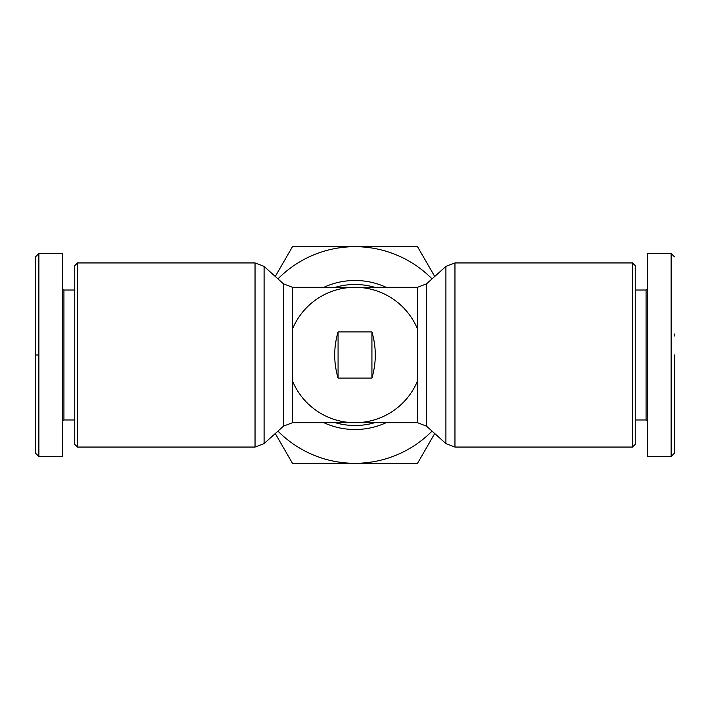 <?xml version="1.0" encoding="UTF-8"?>
<svg xmlns="http://www.w3.org/2000/svg" width="710" height="710" viewBox="0 0 710 710"><rect width="100%" height="100%" fill="white"/><g stroke="black" fill="none" stroke-linecap="round" stroke-linejoin="round"><path stroke-width="1.06" d="M674.5 355L674.5 453.122L674.5 355M674.5 453.149L671.119 456.539L671.119 253.461L647.422 253.461L647.422 288.659L646.073 290.017L635.237 290.017M35.5 355L35.5 453.122L35.5 257.171L35.5 355L38.881 355L38.881 456.539L62.578 456.539L62.578 421.341L63.927 419.983L74.763 419.983M35.5 420.231L35.5 419.548M35.5 339.93L35.5 334.197M454.959 447.06L632.53 447.06L632.53 262.94L454.959 262.94L454.959 447.06L445.907 443.581L445.907 266.419L426.55 283.831L426.55 426.169L445.907 443.581M632.53 447.06L635.237 444.353L635.237 265.647L632.53 262.94M635.237 419.983L646.073 419.983L646.073 290.017M417.498 328.996A67.69 67.69 0 0 0 292.502 328.996M292.502 381.004A67.69 67.69 0 0 0 417.498 381.004M264.093 443.581L283.45 426.169L283.45 283.831L264.093 266.419L264.093 443.581L255.041 447.06L255.041 262.94L77.47 262.94L77.47 447.06L255.041 447.06M77.47 262.94L74.763 265.647L74.763 444.353L77.47 447.06M74.763 290.017L63.927 290.017L63.927 419.983M371.925 378.093L338.075 378.093C333.585 362.695 333.585 347.305 338.075 331.907L371.925 331.907C376.415 347.305 376.415 362.695 371.925 378.093L371.925 331.907M646.073 419.983L647.422 421.341L647.422 456.539L647.422 253.461M338.075 331.907L338.075 378.093M671.119 456.539L647.422 456.539M432.053 431.112A108.302 108.302 0 0 1 277.947 431.112M277.947 278.888A108.302 108.302 0 0 1 432.053 278.888M674.5 334.055L674.5 335.954M275.276 433.526L292.467 463.302L417.533 463.302L434.724 433.526M434.724 276.474L417.533 246.698L292.467 246.698L275.276 276.474M63.927 290.017L62.578 288.659L62.578 253.461L62.578 456.539M62.578 253.461L38.881 253.461L38.881 355M35.5 395.754L35.5 393.491M283.45 283.831L292.502 287.31L417.498 287.31L417.498 422.69L426.55 426.169M292.502 287.31L292.502 422.69L417.498 422.69M374.738 287.31A70.512 70.512 0 0 0 335.262 287.31M335.262 422.69A70.512 70.512 0 0 0 374.738 422.69M323.849 422.69A74.514 74.514 0 0 0 386.151 422.69M386.151 287.31A74.514 74.514 0 0 0 323.849 287.31M35.5 453.149L38.881 456.539M283.45 426.169L292.502 422.69M454.959 262.94L445.907 266.419M417.498 287.31L426.55 283.831M674.5 256.851L671.119 253.461M264.093 266.419L255.041 262.94M35.5 256.851L38.881 253.461"/></g></svg>
